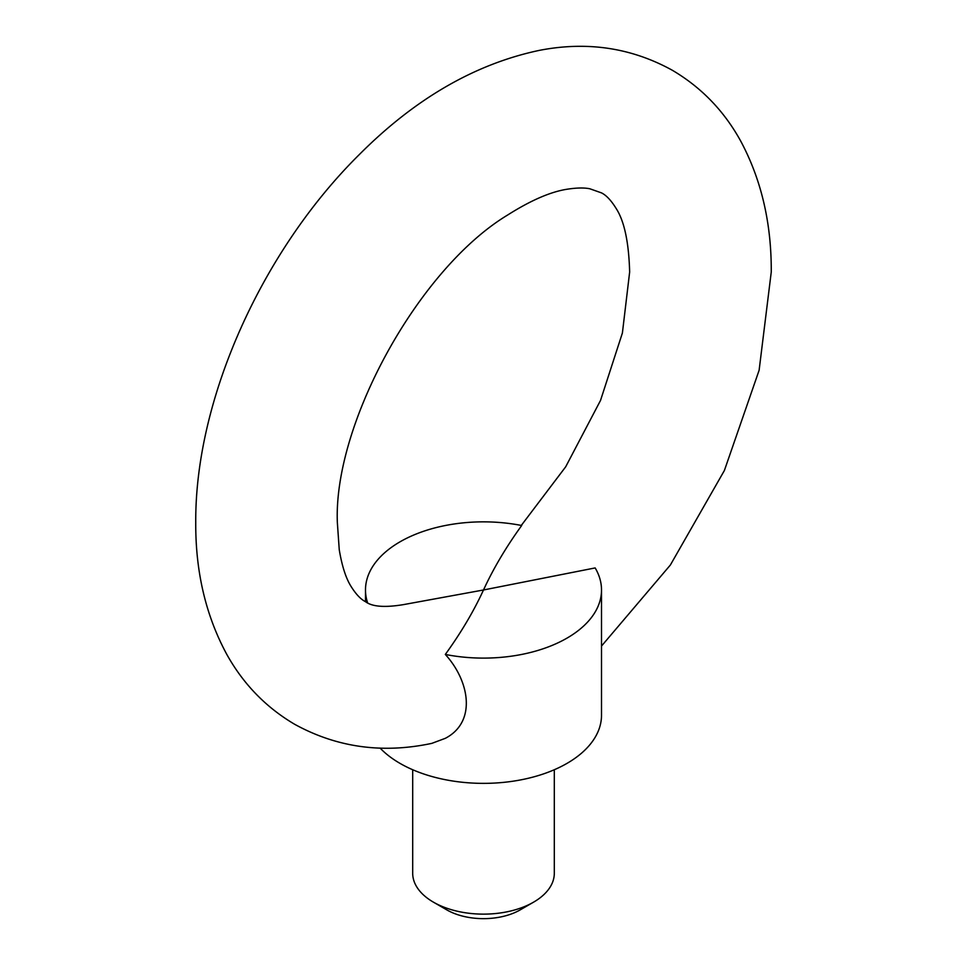 <?xml version="1.0" encoding="UTF-8"?>
<svg xmlns="http://www.w3.org/2000/svg" width="967" height="967" viewBox="0 0 967 967"><rect width="100%" height="100%" fill="white"/><g stroke="black" fill="none" stroke-linecap="round" stroke-linejoin="round"><path stroke-width="1.45" d="M521.286 525.444L565.695 466.795L600.519 400.435L622.397 332.999L629.65 272.029C628.828 242.306 624.331 221.129 616.172 208.509C611.217 200.495 606.333 195.286 601.51 192.892L589.858 188.783C584.334 187.622 576.912 187.743 567.593 189.157C551.009 191.611 531.064 200.205 507.748 214.952C418.493 268.717 333.325 423.993 337.35 522.531L339.248 549.703C341.98 566.058 345.92 578.302 351.069 586.449C355.941 594.221 360.739 599.298 365.49 601.667C372.09 606.732 384.733 607.723 403.42 604.629L483.5 589.979C493.291 568.681 506.019 547.189 521.684 525.516A118.01 68.125 0 0 0 365.49 589.979A118.01 68.125 0 0 0 367.593 602.779M445.316 654.441A118.01 68.125 0 0 0 601.51 589.979A118.01 68.125 0 0 0 595.152 567.931L483.5 589.979C473.709 611.289 460.981 632.781 445.316 654.441C469.587 681.046 476.828 721.914 445.316 738.329L431.85 743.357C382.666 753.849 336.939 747.503 294.693 724.307C265.998 707.397 243.382 684.128 226.858 654.514C205.838 615.749 195.455 571.751 195.745 522.531C194.959 398.984 262.262 250.55 359.228 154.647C414.94 98.731 474.99 63.967 539.368 50.369C587.078 41.085 631.391 47.709 672.307 70.253C701.365 87.393 724.174 111.012 740.734 141.134C761.355 179.657 771.533 223.292 771.255 272.029L759.119 370.264L724.392 470.494L670.361 565.03L601.51 646.053M601.51 589.979L601.51 715.242A118.01 68.125 180 0 1 528.659 778.181A118.01 68.125 180 0 1 400.06 763.41A118.01 68.125 180 0 1 380.091 748.071M412.691 769.744L412.691 873.261A70.809 40.88 0 0 0 433.434 902.163L433.434 902.163A70.809 40.88 0 0 0 533.566 902.163A70.809 40.88 0 0 0 554.309 873.261L554.309 769.744M446.79 909.874L433.434 902.163L446.79 909.874A51.928 29.977 180 0 0 520.21 909.874L533.566 902.163M365.49 601.667L365.49 589.979"/></g></svg>
